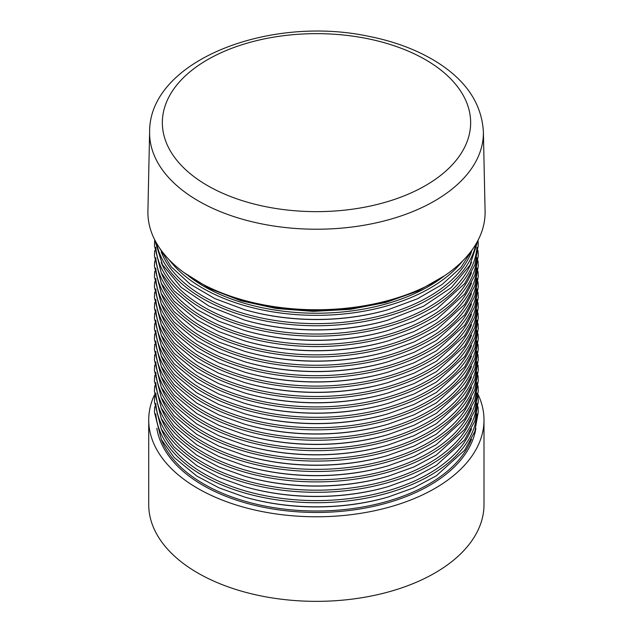 <?xml version="1.0" encoding="UTF-8"?>
<svg xmlns="http://www.w3.org/2000/svg" width="633" height="633" viewBox="0 0 633 633"><rect width="100%" height="100%" fill="white"/><g stroke="black" fill="none" stroke-linecap="round" stroke-linejoin="round"><path stroke-width="0.95" d="M156.842 428.312A160.173 92.473 0 0 0 203.098 485.376A160.173 92.473 0 0 0 370.922 506.93A160.173 92.473 0 0 0 475.881 428.312M478.168 394.683A167.642 96.786 180 0 1 484 419.988A167.642 96.786 180 0 1 316.358 516.773A167.642 96.786 180 0 1 148.715 419.988A167.642 96.786 180 0 1 154.547 394.683M484 419.988L484 504.564A167.642 96.786 180 0 1 316.358 601.35A167.642 96.786 180 0 1 148.715 504.564L148.715 419.988M444.144 276.035A158.97 91.785 180 0 1 188.571 276.035M485.084 211.216A168.6 97.34 180 0 1 316.5 309.759A168.6 97.34 180 0 1 147.916 211.216L149.617 131.68A166.898 96.358 180 0 0 258.454 223.212A166.898 96.358 180 0 0 444.35 194.806A166.898 96.358 180 0 0 483.383 131.68L485.084 211.216M413.048 292.224A164.778 95.132 180 0 1 212.031 288.822M388.33 320.013A160.711 92.782 180 0 1 244.385 320.013L245.169 320.243A158.97 91.785 180 0 0 387.554 320.243L423.469 306.245L451.321 287.556L469.987 265.108L478.034 240.311M475.905 244.124A160.711 92.782 180 0 1 315.725 325.758A160.711 92.782 180 0 1 156.667 243.396M471.506 251.863A158.97 91.785 180 0 1 316.358 323.629A158.97 91.785 180 0 1 161.209 251.863M388.33 309.608L387.554 309.83A158.97 91.785 180 0 1 245.169 309.83L244.385 309.608A160.711 92.782 180 0 0 388.33 309.608L417.44 298.792L441.976 284.581L460.832 267.577L473.128 248.445M471.506 262.268A158.97 91.785 180 0 1 316.358 334.042A158.97 91.785 180 0 1 161.209 262.268M476.926 247.313A160.711 92.782 180 0 1 316.358 336.17A160.711 92.782 180 0 1 155.797 247.313M471.506 439.223A158.97 91.785 180 0 1 316.358 510.997A158.97 91.785 180 0 1 161.209 439.223M244.385 330.426L245.169 330.648A158.97 91.785 180 0 0 387.554 330.648L388.33 330.426A160.711 92.782 180 0 1 244.385 330.426L218.947 321.263L196.808 309.513L174.075 290.84L161.32 272.894L154.436 245.659L154.681 240.216M476.926 257.718A160.711 92.782 180 0 1 316.358 346.575A160.711 92.782 180 0 1 155.797 257.726M471.506 272.681A158.97 91.785 180 0 1 316.358 344.447A158.97 91.785 180 0 1 161.209 272.681M388.33 496.968L387.554 497.198A158.97 91.785 180 0 1 245.169 497.198L244.385 496.968A160.711 92.782 180 0 0 388.33 496.968L414.029 487.703L436.335 475.787L464.622 450.229L474.853 431.469L478.279 411.735L478.042 406.766M388.33 340.831L387.554 341.06A158.97 91.785 180 0 1 245.169 341.06L244.385 340.831A160.711 92.782 180 0 0 388.33 340.831L414.029 331.565L436.335 319.649L464.622 294.092L474.853 275.331L478.279 255.597L478.042 250.628M471.506 283.093A158.97 91.785 180 0 1 316.358 354.86A158.97 91.785 180 0 1 161.209 283.093M476.926 268.131A160.711 92.782 180 0 1 316.358 356.988A160.711 92.782 180 0 1 155.797 268.131M388.33 351.244L387.554 351.465A158.97 91.785 180 0 1 245.169 351.465L244.385 351.244A160.711 92.782 180 0 0 388.33 351.244L414.029 341.97L436.335 330.054L464.622 304.497L474.853 285.744L478.279 266.002L478.042 261.033M471.506 293.498A158.97 91.785 180 0 1 316.358 365.265A158.97 91.785 180 0 1 161.209 293.498M476.926 382.633A160.711 92.782 180 0 1 316.358 471.482A160.711 92.782 180 0 1 155.797 382.633M471.506 397.587A158.97 91.785 180 0 1 316.358 469.362A158.97 91.785 180 0 1 161.209 397.587M388.33 455.333A160.711 92.782 180 0 1 244.385 455.333L245.169 455.562A158.97 91.785 180 0 0 387.554 455.562L414.029 446.067L436.335 434.151L464.622 408.594L474.853 389.833L478.279 370.099L478.042 365.13M244.385 465.746L245.169 465.967A158.97 91.785 180 0 0 387.554 465.967L388.33 465.746A160.711 92.782 180 0 1 244.385 465.746L218.947 456.583L196.808 444.833L174.075 426.159L161.32 408.214L154.436 380.979L154.681 375.535M476.926 393.038A160.711 92.782 180 0 1 316.358 481.895A160.711 92.782 180 0 1 155.797 393.038M471.506 408A158.97 91.785 180 0 1 316.358 479.767A158.97 91.785 180 0 1 161.209 408M244.385 476.151L245.169 476.38A158.97 91.785 180 0 0 387.554 476.38L388.33 476.151A160.711 92.782 180 0 1 244.385 476.151L218.947 466.996L196.808 455.238L174.075 436.564L161.32 418.627L154.436 391.384L154.681 385.948M476.926 278.544A160.711 92.782 180 0 1 316.358 367.393A160.711 92.782 180 0 1 155.797 278.544M244.385 361.649L245.169 361.878A158.97 91.785 180 0 0 387.554 361.878L388.33 361.649A160.711 92.782 180 0 1 244.385 361.649L218.947 352.494L196.808 340.736L174.075 322.062L161.32 304.125L154.436 276.89L154.681 271.446M476.926 288.949A160.711 92.782 180 0 1 316.358 377.806A160.711 92.782 180 0 1 155.797 288.949M471.506 303.911A158.97 91.785 180 0 1 316.358 375.678A158.97 91.785 180 0 1 161.209 303.911M244.385 372.062L245.169 372.283A158.97 91.785 180 0 0 387.554 372.283L388.33 372.062A160.711 92.782 180 0 1 244.385 372.062L218.947 362.899L196.808 351.149L174.075 332.475L161.32 314.53L154.436 287.295L154.681 281.851M476.926 299.362A160.711 92.782 180 0 1 316.358 388.211A160.711 92.782 180 0 1 155.797 299.362M471.506 314.316A158.97 91.785 180 0 1 316.358 386.09A158.97 91.785 180 0 1 161.209 314.316M244.385 382.467L245.169 382.696A158.97 91.785 180 0 0 387.554 382.696L388.33 382.467A160.711 92.782 180 0 1 244.385 382.467L218.947 373.312L196.808 361.562L174.075 342.888L161.32 324.943L154.436 297.708L154.681 292.264M476.926 309.766A160.711 92.782 180 0 1 316.358 398.624A160.711 92.782 180 0 1 155.797 309.766M471.506 324.729A158.97 91.785 180 0 1 316.358 396.495A158.97 91.785 180 0 1 161.209 324.729M244.385 392.879L245.169 393.101A158.97 91.785 180 0 0 387.554 393.101L388.33 392.879A160.711 92.782 180 0 1 244.385 392.879L218.947 383.725L196.808 371.967L174.075 353.293L161.32 335.348L154.436 308.113L154.681 302.669M476.926 320.179A160.711 92.782 180 0 1 316.358 409.029A160.711 92.782 180 0 1 155.797 320.179M471.506 335.134A158.97 91.785 180 0 1 316.358 406.908A158.97 91.785 180 0 1 161.209 335.134M244.385 403.292L245.169 403.514A158.97 91.785 180 0 0 387.554 403.514L388.33 403.292A160.711 92.782 180 0 1 244.385 403.292L218.947 394.13L196.808 382.379L174.075 363.706L161.32 345.76L154.436 318.526L154.681 313.082M476.926 330.584A160.711 92.782 180 0 1 316.358 419.442A160.711 92.782 180 0 1 155.797 330.584M471.506 345.547A158.97 91.785 180 0 1 316.358 417.313A158.97 91.785 180 0 1 161.209 345.547M244.385 413.697L245.169 413.927A158.97 91.785 180 0 0 387.554 413.927L388.33 413.697A160.711 92.782 180 0 1 244.385 413.697L218.947 404.542L196.808 392.784L174.075 374.111L161.32 356.165L154.436 328.931L154.681 323.487M476.926 340.997A160.711 92.782 180 0 1 316.358 429.847A160.711 92.782 180 0 1 155.797 340.997M471.506 355.952A158.97 91.785 180 0 1 316.358 427.726A158.97 91.785 180 0 1 161.209 355.952M244.385 424.11L245.169 424.332A158.97 91.785 180 0 0 387.554 424.332L388.33 424.11A160.711 92.782 180 0 1 244.385 424.11L218.947 414.947L196.808 403.197L174.075 384.524L161.32 366.578L154.436 339.343L154.681 333.9M476.926 351.402A160.711 92.782 180 0 1 316.358 440.259A160.711 92.782 180 0 1 155.797 351.402M471.506 366.365A158.97 91.785 180 0 1 316.358 438.131A158.97 91.785 180 0 1 161.209 366.365M244.385 434.515L245.169 434.744A158.97 91.785 180 0 0 387.554 434.744L388.33 434.515A160.711 92.782 180 0 1 244.385 434.515L218.947 425.36L196.808 413.602L174.075 394.929L161.32 376.991L154.436 349.748L154.681 344.312M476.926 361.815A160.711 92.782 180 0 1 316.358 450.664A160.711 92.782 180 0 1 155.797 361.815M471.506 376.77A158.97 91.785 180 0 1 316.358 448.544A158.97 91.785 180 0 1 161.209 376.77M244.385 444.928L245.169 445.149A158.97 91.785 180 0 0 387.554 445.149L388.33 444.928A160.711 92.782 180 0 1 244.385 444.928L218.947 435.765L196.808 424.015L174.075 405.342L161.32 387.396L154.436 360.161L154.681 354.717M476.926 372.22A160.711 92.782 180 0 1 316.358 461.077A160.711 92.782 180 0 1 155.797 372.22M471.506 387.182A158.97 91.785 180 0 1 316.358 458.949A158.97 91.785 180 0 1 161.209 387.182M476.926 403.45A160.711 92.782 180 0 1 316.358 492.3A160.711 92.782 180 0 1 155.797 403.45M471.506 418.405A158.97 91.785 180 0 1 316.358 490.179A158.97 91.785 180 0 1 161.209 418.405M244.385 486.563L245.169 486.785A158.97 91.785 180 0 0 387.554 486.785L388.33 486.563A160.711 92.782 180 0 1 244.385 486.563L218.947 477.401L196.808 465.651L174.075 446.977L161.32 429.032L154.436 401.797L154.681 396.353M476.926 413.855A160.711 92.782 180 0 1 316.358 502.713A160.711 92.782 180 0 1 155.797 413.855M471.506 428.818A158.97 91.785 180 0 1 316.358 500.584A158.97 91.785 180 0 1 161.209 428.818M462.747 260.851A160.711 92.782 180 0 1 315.076 315.345A160.711 92.782 180 0 1 168.932 259.498M434.586 179.851A154.151 89 180 0 1 171.646 153.083A154.151 89 180 0 1 343.268 34.997A154.151 89 180 0 1 434.586 179.851M444.69 275.648L417.986 290.998L386.035 302.408L350.484 309.323L313.161 311.381L276.004 308.477L240.936 300.77L209.768 288.64L184.1 272.688M154.626 239.646L162.467 264.634L181.093 287.287L209.04 306.135L244.385 320.013M388.33 330.426L414.029 321.153L436.335 309.236L464.622 283.679L474.853 264.926L478.279 245.185L478.042 240.279M154.681 250.628L154.436 256.064L161.32 283.307L174.075 301.245L196.808 319.918L218.947 331.676L244.385 340.831M388.33 465.746L414.029 456.472L436.335 444.556L464.622 418.999L474.853 400.238L478.279 380.504L478.042 375.535M388.33 476.151L414.029 466.885L436.335 454.969L464.622 429.411L474.853 410.651L478.279 390.917L478.042 385.948M154.681 261.033L154.436 266.477L161.32 293.712L174.075 311.658L196.808 330.331L218.947 342.081L244.385 351.244M388.33 361.649L414.029 352.383L436.335 340.467L464.622 314.91L474.853 296.149L478.279 276.415L478.042 271.446M388.33 372.062L414.029 362.788L436.335 350.872L464.622 325.315L474.853 306.562L478.279 286.82L478.042 281.859M388.33 382.467L414.029 373.201L436.335 361.285L464.622 335.727L474.853 316.967L478.279 297.233L478.042 292.264M388.33 392.879L414.029 383.606L436.335 371.69L464.622 346.132L474.853 327.38L478.279 307.638L478.042 302.677M388.33 403.292L414.029 394.019L436.335 382.103L464.622 356.545L474.853 337.785L478.279 318.051L478.042 313.082M388.33 413.697L414.029 404.432L436.335 392.507L464.622 366.95L474.853 348.197L478.279 328.456L478.042 323.495M388.33 424.11L414.029 414.837L436.335 402.92L464.622 377.363L474.853 358.602L478.279 338.869L478.042 333.9M388.33 434.515L414.029 425.249L436.335 413.325L464.622 387.776L474.853 369.015L478.279 349.281L478.042 344.312M388.33 444.928L414.029 435.654L436.335 423.738L464.622 398.181L474.853 379.42L478.279 359.686L478.042 354.717M154.681 365.13L154.436 370.566L161.32 397.809L174.075 415.746L196.808 434.42L218.947 446.178L244.385 455.333M388.33 486.563L414.029 477.29L436.335 465.374L464.622 439.816L474.853 421.064L478.279 401.322L478.042 396.353M154.681 406.766L154.436 412.202L161.32 439.444L174.075 457.382L196.808 476.056L218.947 487.814L244.385 496.968M159.112 247.321L171.227 266.802L190.129 284.138L214.896 298.61L244.385 309.608M483.383 131.68C481.65 103.345 465.746 79.893 435.654 61.338C416.324 49.548 393.639 41.129 367.615 36.097C268.044 15.232 149.261 60.99 149.617 131.68"/></g></svg>
